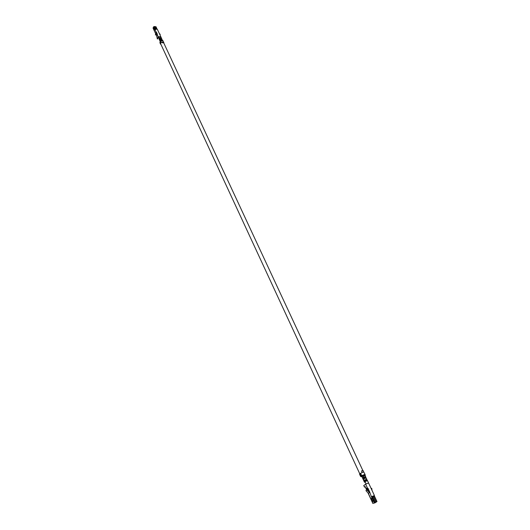 <?xml version="1.0" encoding="UTF-8"?>
<svg xmlns="http://www.w3.org/2000/svg" width="530" height="530" viewBox="0 0 530 530"><rect width="100%" height="100%" fill="white"/><g stroke="black" fill="none" stroke-linecap="round" stroke-linejoin="round"><path stroke-width="0.79" d="M362.381 475.94L361.871 476.391L362.54 477.828M365.375 482.141L364.6 482.28L365.21 481.783L364.812 481.618L367.489 480.65L374.418 495.55L374.081 496.444M362.248 475.827L361.122 476.735L361.997 476.656M160.007 41.989L160.55 41.168L161.034 42.797L162.107 42.055L162.776 42.731L163.883 42.824L162.776 42.731M160.245 41.486L160.391 40.154L160.544 41.181M162.425 40.2L161.676 39.717L160.391 40.154M162.962 40.83L160.564 41.108M163.836 43.129L163.167 41.062C162.392 40.353 161.471 40.479 160.418 41.439L160.093 41.863L160.716 43.208L161.034 42.797M163.823 42.46L162.107 42.055M160.683 40.181L160.318 40.578M161.001 44.5L160.537 44.116L160.716 43.208M160.537 44.116L159.914 42.778L160.093 41.863M162.763 42.764L162.041 42.075L162.664 42.963M158.728 36.769L157.609 38.942L158.463 36.716L160.709 36.537M157.152 34.741L156.655 35.59L157.383 34.231L156.363 32.032L155.376 34.96L156.178 32.317L155.568 33.536L153.037 28.063L153.673 26.758L154.926 26.573L156.145 29.196M153.183 28.382L155.575 33.556M156.171 32.317L154.919 29.74M158.324 37.557L159.086 38.047M158.377 37.676L158.43 37.299M157.052 34.337L156.383 32.88M158.496 37.444L159.066 37.491M156.999 34.45L156.35 33.039M155.376 34.96L156.125 34.152L156.761 35.523M157.337 38.922L156.728 36.047M156.012 34.384L156.615 35.682M155.098 30.011C155.939 29.037 156.728 28.885 157.47 29.554L160.696 36.484M158.715 36.742L159.166 37.716M161.372 38.014L160.603 37.392L159.079 38.047L160.603 37.392L161.312 37.988M159.179 37.816L159.026 38.292M154.979 26.692L155.999 26.977M156.237 29.17L155.032 26.586M159.172 39.154L159.159 38.054M162.213 39.909L160.007 40.075L159.802 39.631L162.008 39.498M161.955 39.273L161.643 38.611L159.49 38.962L159.285 38.518L161.491 38.392M163.445 42.075L163.883 42.824M159.974 34.934L160.232 34.417L159.219 33.317M159.894 34.768L160.232 34.417M160.034 34.496L159.497 33.913M157.284 34.357L157.118 34.801M156.834 35.384L157.085 34.284M157.052 34.794L156.761 35.377M156.469 32.436L155.833 34.033M159.285 38.518L161.464 38.385M161.981 39.498L159.802 39.631M153.826 28.242L153.786 28.805L153.826 28.242M154.031 28.156L153.985 28.878M154.416 30.005L154.469 29.21L154.488 29.971M362.58 478.027L363.235 477.278L365.495 476.616M363.302 477.265L365.554 476.596M365.243 475.576L365.541 476.496M363.355 476.748L361.705 475.589L365.031 474.39L363.441 471.462M365.018 474.913L362.169 475.748M363.812 471.978L362.023 472.495L359.539 474.131L360.625 476.477L361.699 475.589M361.016 476.51L360.625 476.477M369.788 492.337L371.662 497.378L371.782 496.623L374.041 495.722L373.769 496.544M368.052 488.388L367.714 488.627L368.178 489.601L367.714 488.627M365.157 486.778L364.488 487.13L365.216 486.6L366.502 489.382L366.82 488.11L367.482 488.7M368.383 493.457L369.86 492.297L368.012 488.309L367.535 488.627M374.571 502.4L372.888 503.487L374.571 502.4M375.313 502.645L376.989 501.559L374.949 502.864L374.081 503.142L375.313 502.645L375.108 502.208M364.488 487.13L363.759 485.546L365.912 483.989L368.575 483.022M368.118 489.641L369.019 491.582M369.721 492.244L367.018 489.7L365.925 490.608L367.018 489.7L366.502 489.382M368.012 489.72L368.767 491.343M366.793 489.859L366.608 489.462M371.47 496.716L374.418 495.55M365.912 483.989L365.203 481.763M364.521 482.154L364.812 481.618M373.392 496.703L374.465 496.438M374.259 502.5L371.828 497.266L372.504 496.941L373.372 496.67L375.803 501.903M373.498 496.63L375.929 501.864M367.409 480.604L367.111 479.961L364.488 480.962L364.117 480.173L366.747 479.18L366.197 478L363.573 478.994L363.209 478.206L365.833 477.212L365.514 476.523M362.003 472.508L361.811 470.806L363.05 470.448L363.64 471.978M362.023 472.495L361.778 470.832M361.745 471.455L361.626 470.951M362.109 472.462L361.811 470.806M371.159 488.534L371.775 488.441L371.994 490.329M371.417 488.349L371.53 489.342M368.178 489.601L367.615 490.005L366.846 489.13L367.403 488.726M365.925 490.608L368.343 493.357L372.981 503.394M368.317 493.317L369.49 492.476L366.82 489.958M364.117 480.173L366.694 479.219L367.025 479.922M366.104 477.954L365.779 477.252L363.209 478.206M372.51 501.095L372.954 501.433L372.477 501.102L372.59 500.373L372.51 501.095M372.192 499.134L371.55 499.094L371.656 498.366L372.02 499.419M366.714 489.256L366.859 488.103M162.63 40.452L160.617 40.651M154.197 29.945C154.561 29.19 154.561 29.19 154.197 29.945M153.687 28.852C154.058 28.097 154.058 28.097 153.687 28.852M154.992 29.601L153.673 26.758M158.318 36.948L157.191 34.516M155.476 29.342L154.157 26.5M156.966 29.163L155.8 26.652M158.993 38.392L160.073 40.724M154.535 29.249L154.409 30.005M365.23 475.529L362.758 476.258M361.685 475.602L360.599 473.25M361.168 475.933L360.082 473.582M371.411 499.161C371.219 496.636 373.08 500.645 371.411 499.161M372.345 501.168C372.153 498.644 374.014 502.665 372.345 501.168M372.358 496.279L372.643 496.901M372.226 496.352L374.935 502.182M374.962 502.255L375.174 502.712M365.654 484.162L367.674 488.527M374.365 496.358L376.797 501.585M364.58 481.83L362.659 477.696M373.127 501.148L372.915 500.499M372.007 499.426L371.981 498.492M160.537 43.513L359.764 473.807M360.857 476.159L361.122 476.735M163.783 43.01L362.831 470.514M160.272 41.453L160.047 40.962M162.372 40.121L163.081 40.936M157.251 37.392L156.575 35.934M160.689 36.497L161.259 37.716M157.152 29.236L156.012 26.785M159.033 38.955L160.113 41.287M161.259 37.776L161.438 38.167M365.024 474.403L365.395 476.079M368.251 493.463L372.888 503.487M365.124 486.706L366.409 489.481M374.558 496.332L376.989 501.559M364.415 482.101L362.5 477.974"/></g></svg>
